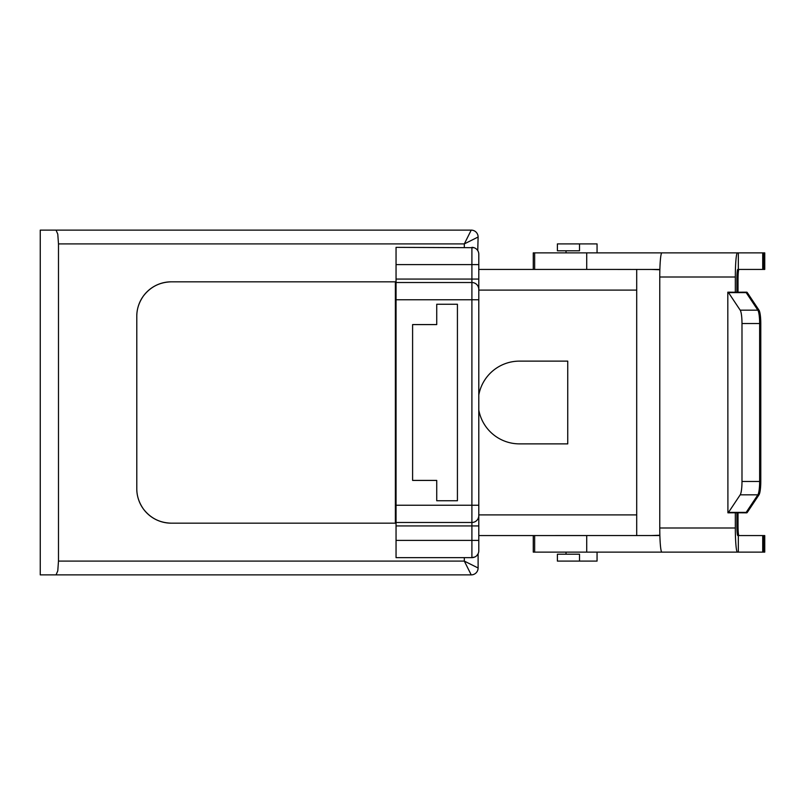 <?xml version="1.0" encoding="UTF-8"?>
<svg xmlns="http://www.w3.org/2000/svg" width="805" height="805" viewBox="0 0 805 805"><rect width="100%" height="100%" fill="white"/><g stroke="black" fill="none" stroke-linecap="round" stroke-linejoin="round"><path stroke-width="1.21" d="M597.058 552.129L597.058 561.095L557.402 561.095L557.402 554.202L579.509 554.202L579.509 561.095M579.509 243.905L579.509 250.798L557.402 250.798L557.402 243.905L597.058 243.905L597.058 252.871M396.05 517.434L396.05 522.475L471.901 522.475A6.893 6.893 0 0 0 478.794 515.582L478.794 289.418A6.893 6.893 0 0 0 471.901 282.525L396.05 282.525L396.05 517.434M396.05 522.475L396.05 557.644L471.901 557.644L474.769 557.02M474.065 247.699L396.05 247.356L396.05 282.525M56.058 230.119L57.779 234.154L58.483 243.905L58.483 561.095L57.779 570.846L56.058 574.881L40.25 574.881L40.25 230.119L471.217 230.119A6.893 6.893 0 0 1 476.087 232.132A6.893 6.893 0 0 0 471.217 230.119L464.314 243.905L478.11 237.012A6.893 6.893 0 0 0 476.087 232.132A6.893 6.893 0 0 1 478.11 237.012L477.757 250.607M396.05 299.762L471.901 299.762L471.901 557.644A6.893 6.893 0 0 0 476.781 555.631L478.11 553.76L478.11 567.988A6.893 6.893 0 0 1 476.087 572.868A6.893 6.893 0 0 0 478.11 567.988L464.314 561.095L471.217 574.881A6.893 6.893 0 0 0 476.087 572.868A6.893 6.893 0 0 1 471.217 574.881L56.058 574.881M476.781 284.537A6.893 6.893 0 0 1 478.794 289.418L478.794 254.249A6.893 6.893 0 0 0 471.901 247.356L471.901 279.073L396.05 279.073M478.794 550.751A6.893 6.893 0 0 1 476.781 555.631A6.893 6.893 0 0 0 478.794 550.751L478.794 515.582A6.893 6.893 0 0 1 476.781 520.463A6.893 6.893 0 0 0 478.794 515.582A6.893 6.893 0 0 1 471.901 522.475A6.893 6.893 0 0 0 476.781 520.463M738.92 535.577A10.344 0.906 90 0 1 738.286 532.548A10.344 0.906 90 0 1 738.024 525.242L736.887 525.242A10.344 0.906 90 0 0 737.149 532.548A10.344 0.906 90 0 0 737.793 535.577L764.75 535.577L764.75 552.129L737.43 552.129A24.13 2.103 -90 0 1 735.941 545.066A24.13 2.103 -90 0 1 735.327 528L735.327 512.765L727.911 512.825A13.796 2.395 90 0 0 728.223 512.715A13.796 2.395 90 0 0 728.515 512.383L740.198 494.834L757.857 494.834A13.796 2.395 -90 0 0 759.145 489.913A13.796 2.395 -90 0 0 759.648 481.481L741.989 481.481A13.796 2.395 90 0 1 741.496 489.913A13.796 2.395 90 0 1 740.198 494.834M727.911 512.825L727.811 292.175L735.327 292.235L735.327 277A24.13 2.103 -90 0 1 735.941 259.935A24.13 2.103 -90 0 1 737.43 252.871L738.326 252.871L738.326 269.423L737.793 269.423A10.344 0.906 90 0 0 737.149 272.452A10.344 0.906 90 0 0 736.887 279.758L738.024 279.758A10.344 0.906 90 0 1 738.286 272.452A10.344 0.906 90 0 1 738.92 269.423M745.128 292.175L746.708 292.175A13.796 2.395 -90 0 1 747.01 292.285A13.796 2.395 -90 0 1 747.312 292.618L758.994 310.167A13.796 2.395 -90 0 1 760.282 315.087A13.796 2.395 -90 0 1 760.785 323.519L760.785 481.481A13.796 2.395 -90 0 1 760.282 489.913A13.796 2.395 -90 0 1 758.994 494.834L747.312 512.383A13.796 2.395 -90 0 1 747.01 512.715A13.796 2.395 -90 0 1 746.708 512.825L745.128 512.825M533.272 269.423L533.272 252.871L662.102 252.871M738.326 269.423L762.717 269.423L762.717 252.871L719.67 252.871M737.43 252.871L661.871 252.871A24.13 2.103 90 0 0 660.382 259.935A24.13 2.103 90 0 0 659.768 277L735.327 277M735.327 528L659.768 528A24.13 2.103 90 0 0 660.382 545.066A24.13 2.103 90 0 0 661.871 552.129L737.43 552.129M757.857 494.834L746.175 512.383A13.796 2.395 -90 0 1 745.873 512.715A13.796 2.395 -90 0 1 745.571 512.825L735.327 512.765M727.911 292.175A13.796 2.395 90 0 1 728.223 292.285A13.796 2.395 90 0 1 728.515 292.618L740.198 310.167A13.796 2.395 90 0 1 741.496 315.087A13.796 2.395 90 0 1 741.989 323.519L759.648 323.519A13.796 2.395 -90 0 0 759.145 315.087A13.796 2.395 -90 0 0 757.857 310.167L746.175 292.618A13.796 2.395 -90 0 0 745.873 292.285A13.796 2.395 -90 0 0 745.571 292.175L735.327 292.235M396.05 523.169L171.264 523.169A34.474 34.474 0 0 1 136.79 488.695L136.79 316.305A34.474 34.474 0 0 1 171.264 281.831L396.05 281.831M741.989 481.481L741.989 323.519M759.648 323.519L759.648 481.481M738.326 535.577L738.326 552.129M736.887 525.242L736.887 512.825M736.887 292.175L736.887 279.758M659.768 528L659.768 277M659.869 269.454L586.724 269.423L586.724 252.871M478.794 535.577L659.869 535.546M533.272 535.577L533.272 552.129L680.718 552.129M762.717 252.871L763.613 252.871L763.613 269.423L764.75 269.423L764.75 252.871L763.613 252.871M762.717 269.423L763.613 269.423M478.794 269.423L586.724 269.423M738.024 279.758L738.024 292.175M738.024 512.825L738.024 525.242M659.859 535.255L650.541 535.577M650.541 269.423L659.859 269.745M395.366 523.169L395.366 521.791L396.05 521.791M396.05 283.209L395.366 283.209L395.366 281.831M396.05 505.238L478.794 505.238L478.794 525.927L396.05 525.927M636.705 535.577L636.705 290.102L478.794 290.102L478.794 299.762L471.901 299.762L471.901 279.073L478.794 279.073M436.733 480.414L412.603 480.414L412.603 324.586L436.733 324.586L436.733 304.24L457.421 304.24L457.421 500.76L436.733 500.76L436.733 480.414M636.705 290.102L636.705 269.423M567.746 443.877L567.746 361.123L519.477 361.123A41.377 41.377 0 0 0 478.794 394.973A41.377 41.377 0 0 1 519.477 361.123L567.746 361.123L567.746 443.877L519.477 443.877A41.377 41.377 0 0 1 478.794 410.027M395.366 283.209L395.366 521.791M171.264 523.169C159.672 522.858 150.354 518.098 143.32 508.891C138.943 502.572 136.769 495.84 136.79 488.695C136.749 495.759 138.933 502.491 143.32 508.891M143.32 296.109C138.933 302.509 136.749 309.241 136.79 316.305C136.769 309.16 138.943 302.428 143.32 296.109C150.354 286.902 159.672 282.142 171.264 281.831M396.05 264.593L478.794 264.593M478.794 254.249A6.893 6.893 0 0 0 476.781 249.369M396.05 540.407L478.794 540.407M476.087 572.868A6.893 6.893 0 0 0 478.11 567.988M762.717 535.577L762.717 552.129M534.651 269.423L534.651 252.871M478.11 237.012A6.893 6.893 0 0 0 476.087 232.132M464.314 557.644L464.314 561.095L58.483 561.095M58.483 243.905L464.314 243.905L464.314 247.356M757.857 310.167L740.198 310.167M728.515 292.618L746.175 292.618M746.175 512.383L728.515 512.383M534.651 535.577L534.651 552.129M586.724 535.577L586.724 552.129M478.794 514.898L636.705 514.898M396.05 514.898L395.366 514.898M395.366 290.102L396.05 290.102M566.026 552.129L566.026 554.202M566.026 250.798L566.026 252.871M763.613 535.577L763.613 552.129"/></g></svg>
